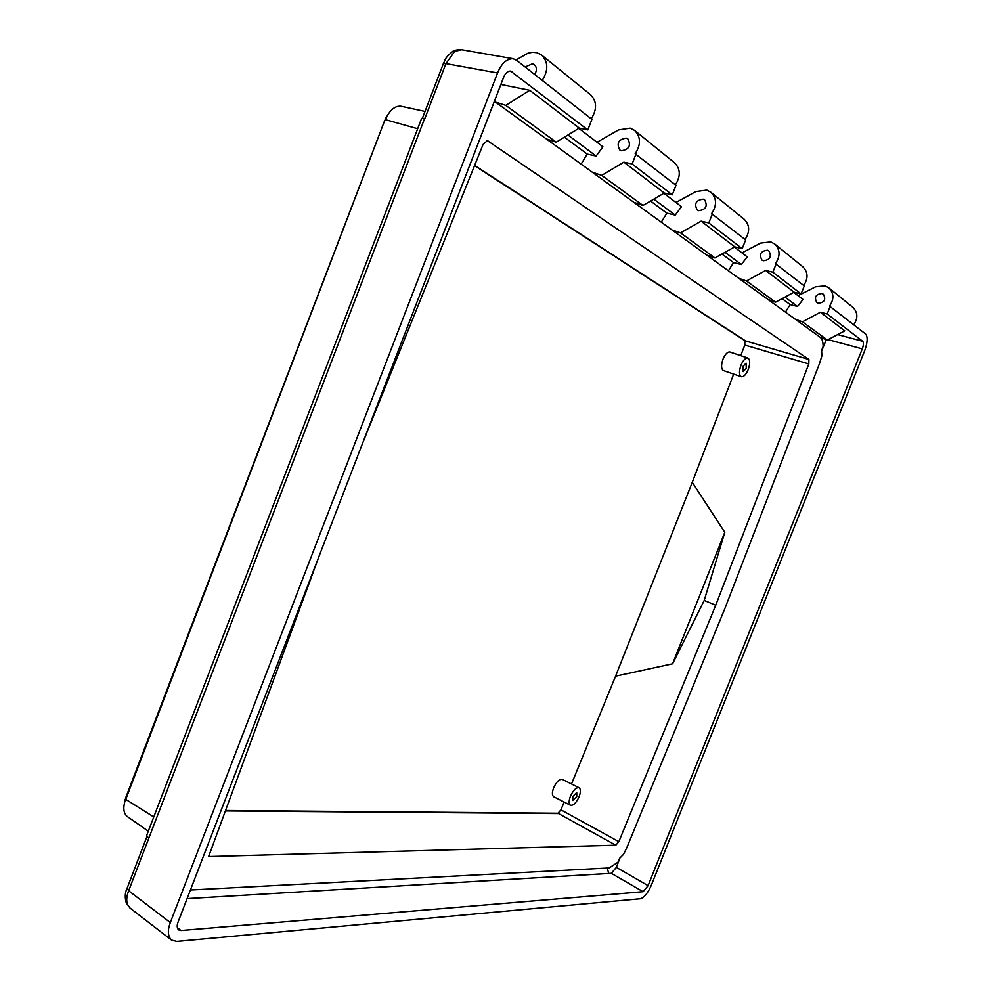 <?xml version="1.0" encoding="UTF-8"?>
<svg xmlns="http://www.w3.org/2000/svg" width="991" height="991" viewBox="0 0 991 991"><rect width="100%" height="100%" fill="white"/><g stroke="black" fill="none" stroke-linecap="round" stroke-linejoin="round"><path stroke-width="1.49" d="M746.26 368.392L746.099 363.152L742.99 366.385L743.151 371.625L746.26 368.392M576.762 796.566L576.725 792.54L572.798 796.454L572.835 800.48L576.762 796.566M740.995 365.171C738.902 371.328 739.026 375.18 741.355 376.716C743.721 377.001 746.012 374.623 748.217 369.593C750.311 363.449 750.187 359.597 747.858 358.036C745.492 357.763 743.2 360.142 740.995 365.171M747.858 358.036L729.921 352.003C727.53 351.718 725.226 354.072 723.034 359.076C720.965 365.196 721.114 369.036 723.48 370.584L741.355 376.716M570.382 796.392C568.71 801.05 568.735 804.011 570.469 805.262C573.393 805.695 576.291 802.821 579.14 796.628C580.825 791.97 580.788 789.009 579.054 787.746C576.13 787.312 573.244 790.199 570.382 796.392M579.054 787.746L562.318 779.372C559.37 778.901 556.459 781.75 553.61 787.919C551.95 792.552 551.999 795.5 553.771 796.776L570.469 805.262M494.373 101.305L820.251 337.312C822.171 338.811 823.125 341.907 823.112 346.59L821.589 350.517L821.886 355.868L819.52 363.486L725.139 607.855L626.981 847.317L623.512 854.378L619.536 858.379L617.988 862.182L609.23 867.943L190.421 890.005M525.131 66.979L532.551 63.758L534.347 64.65C536.949 67.264 537.06 70.534 534.669 74.474M516.113 59.931L527.831 53.254L532.427 52.275L536.837 52.672L541.606 55.038L590.5 94.665C596.929 101.218 597.189 109.283 591.243 118.833M541.606 55.038C548.258 61.838 548.481 70.299 542.263 80.42M626.238 138.121L627.91 138.963C631.205 145.677 629.012 149.616 621.32 150.756L619.709 149.951C616.352 143.261 618.52 139.322 626.238 138.121M597.016 142.27L618.458 129.957L630.127 128.149L634.574 130.403L674.524 162.772C680.557 168.879 680.842 176.225 675.379 184.821M634.574 130.403C640.892 136.857 641.078 144.649 635.144 153.766L675.998 185.305L672.257 194.855L632.109 163.986L623.847 162.165L601.723 175.37L593.213 172.508M822.01 293.509L823.397 294.24C826.184 299.616 824.438 302.614 818.157 303.234L816.819 302.54C813.983 297.176 815.704 294.166 822.01 293.509M798.089 295.69L815.519 286.833L825.057 285.842L828.736 287.774L852.805 307.284C857.834 312.314 858.169 318.123 853.784 324.726M828.736 287.774C833.988 293.063 834.249 299.171 829.517 306.083L865.626 334.017C867.905 336.94 867.596 342.477 864.697 350.641L651.248 885.434C647.804 893.164 644.162 897.611 640.297 898.763L176.794 941.413L171.53 940.087C167.776 936.334 167.368 930.499 170.316 922.584L497.556 72.962L445.925 63.622L424.891 118.437M767.468 250.215L768.942 250.983C771.878 256.743 770.007 260.001 763.305 260.744L761.893 260.026C758.895 254.278 760.754 251.008 767.468 250.215M741.986 252.891L760.592 243.105L770.75 241.903L774.652 243.935L802.76 266.728C808.099 272.067 808.421 278.31 803.726 285.47M774.652 243.935C780.227 249.571 780.474 256.149 775.408 263.68L804.271 285.904L801.1 293.918L772.869 272.203L776.164 263.854M703.164 199.179L704.737 199.984C707.847 206.19 705.827 209.745 698.655 210.674L697.156 209.906C693.985 203.725 695.979 200.145 703.164 199.179M675.936 202.486L695.868 191.573L706.732 190.111L710.894 192.254L744.142 219.209C749.803 224.907 750.113 231.659 745.071 239.475M710.894 192.254C716.815 198.274 717.038 205.41 711.575 213.647L745.653 239.921L742.209 248.642L708.813 222.95L701.095 221.154L680.544 232.885L672.579 230.123M127.034 888.469L128.669 890.748C126.6 896.124 126.191 900.683 127.455 904.399L130.069 908.078L171.431 940.013M461.707 49.748L454.745 51.371L445.925 63.622L443.386 63.535L422.451 118.127M443.361 63.585L443.386 63.535C445.578 59.695 443.98 58.754 452.33 51.743C453.345 50.467 456.343 49.785 461.323 49.686M129.92 907.954L126.204 902.751C124.742 897.264 125.015 892.532 126.997 888.555L146.903 836.639M421.621 118.462L424.668 118.387L148.749 838.386L146.68 835.45M740.735 355.645L744.798 345.041L744.873 340.706L474.54 165.658M225.564 810.489L557.995 813.239L560.943 809.845L564.139 802.041M571.522 783.968L615.572 676.159L692.263 482.295L733.674 374.09M615.572 676.159L672.579 663.797L724.793 532.316L704.217 600.422L715.725 605.228L808.817 363.945L808.916 359.473L487.386 140.66L483.137 144.327L362.198 444.278M715.725 605.228L618.842 841.681L615.795 845.199L208.618 856.558L319.127 556.05M384.644 120.617L124.631 802.326L125.968 797.061L384.644 120.617L387.407 115.575M500.876 84.446L529.751 90.305L579.24 128.087L587.799 129.908L591.9 119.354L516.546 60.253L513.065 58.717C506.661 58.704 501.496 63.449 497.556 72.962M578.794 128.359L602.924 146.779L596.136 156.058L567.942 134.999M663.871 193.282L681.486 206.723L675.205 215.109L653.825 199.141M734.368 247.069L747.202 256.867L741.379 264.51L725.016 252.296M793.741 292.37L803.007 299.443L797.569 306.479L784.996 297.089M785.467 312.054L790.186 304.609L782.134 298.638M790.186 304.609L797.569 306.479M801.1 293.918L794.101 292.172L765.647 270.444L746.471 280.986L739.001 278.322M772.869 272.203L765.647 270.444M581.296 163.862L587.205 154.088L564.399 137.179M587.205 154.088L596.136 156.058M587.799 129.908L510.6 71.055C507.689 71.042 505.336 73.198 503.539 77.533L178.107 921.952C176.757 925.557 176.943 928.208 178.665 929.917L181.006 930.512L643.109 891.714L648.089 885.657L862.294 348.857C863.619 345.128 863.756 342.601 862.703 341.288L827.175 313.961L830.235 306.269M661.393 221.996L666.856 213.152L650.542 201.049M666.856 213.152L675.205 215.109M672.257 194.855L664.28 193.034L623.847 162.165M632.109 163.986L636.024 153.952M728.472 270.692L733.538 262.603L721.956 254.018M733.538 262.603L741.379 264.51M742.209 248.642L734.752 246.858L701.095 221.154M827.175 313.961L820.387 312.252L802.425 321.815L795.389 319.263M820.474 337.485L827.349 339.987L844.753 330.858L820.387 312.252M615.795 845.199L557.995 813.239M744.873 340.706L808.916 359.473M124.94 800.839L125.324 799.031M708.813 222.95L712.393 213.845M148.303 831.214L127.591 816.733C124.011 814.007 122.995 809.337 124.532 802.71L124.631 802.326M125.968 797.061L125.634 799.279L153.778 816.943M417.682 128.731L385.524 119.7L387.382 115.625C391.395 108.713 396.041 105.603 401.293 106.297L425.015 111.413M187.101 898.614L611.323 873.319L616.352 867.373L620.081 857.611M821.477 351.446L826.308 339.616M558.416 813.561L225.403 810.923M692.263 482.295L724.793 532.316M474.639 165.398L745.393 340.805M672.579 663.797L704.217 600.422M734.752 246.858L714.907 257.957L707.202 255.244M714.907 257.957L680.544 232.885M794.101 292.172L775.544 302.193L768.298 299.604M775.544 302.193L746.471 280.986M827.349 339.987L802.425 321.815M664.28 193.034L642.973 205.459L634.736 202.647M642.973 205.459L601.723 175.37M579.24 128.087L556.236 142.184L547.428 139.273M556.236 142.184L505.806 105.393L496.615 102.42M529.751 90.305L505.806 105.393M148.749 838.386L128.669 890.748L170.316 922.584M509.027 71.179L512.136 71.736M862.703 341.288L837.655 334.586M488.067 140.957L486.692 140.635M560.943 809.845L618.842 841.681M808.817 363.945L744.798 345.041M823.1 345.438L824.165 344.682M607.334 868.054L608.66 873.405M181.006 930.512L177.364 927.725M611.323 873.319L643.109 891.714M828.055 339.616L862.294 348.857M648.089 885.657L616.352 867.373M146.643 835.549L421.633 118.4M461.422 49.699L513.065 58.717M387.357 115.625L385.883 117.941"/></g></svg>
